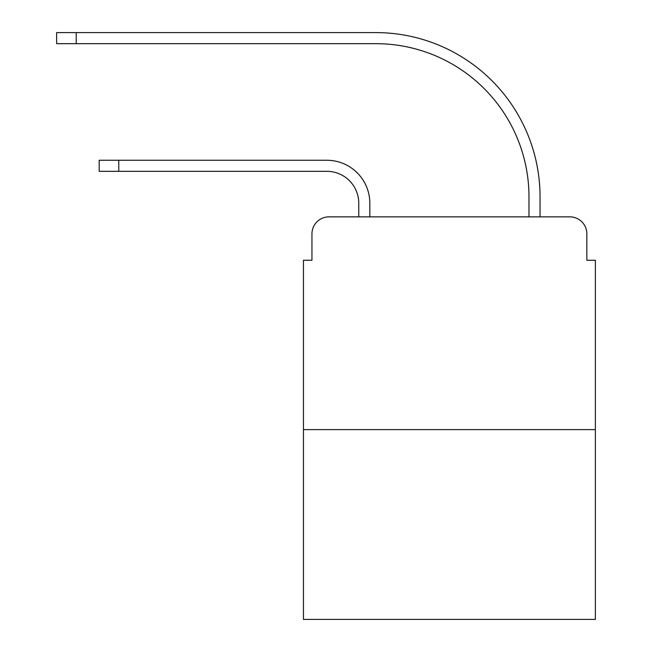 <?xml version="1.0" encoding="UTF-8"?>
<svg xmlns="http://www.w3.org/2000/svg" width="652" height="652" viewBox="0 0 652 652"><rect width="100%" height="100%" fill="white"/><g stroke="black" fill="none" stroke-linecap="round" stroke-linejoin="round"><path stroke-width="0.98" d="M311.958 233.872L311.958 260.254L311.958 233.872A17.017 17.017 0 0 1 328.975 216.855L358.763 216.855L358.763 203.237A31.915 31.915 0 0 0 326.848 171.321A31.915 31.915 0 0 1 358.763 203.237A31.915 31.915 0 0 0 326.848 171.321A31.915 31.915 0 0 1 358.763 203.237A31.915 31.915 0 0 0 326.848 171.321A31.915 31.915 0 0 1 358.763 203.237A31.915 31.915 0 0 0 326.848 171.321A31.915 31.915 0 0 1 358.763 203.237A31.915 31.915 0 0 0 326.848 171.321A31.915 31.915 0 0 1 358.763 203.237A31.915 31.915 0 0 0 326.848 171.321A31.915 31.915 0 0 1 358.763 203.237A31.915 31.915 0 0 0 326.848 171.321A31.915 31.915 0 0 1 358.763 203.237A31.915 31.915 0 0 0 326.848 171.321A31.915 31.915 0 0 1 358.763 203.237M595.357 429.619L303.449 429.619L303.449 619.4L595.357 619.4L595.357 260.254L586.849 260.254L586.849 233.872A17.017 17.017 0 0 0 569.824 216.855L328.975 216.855M303.449 429.619L303.449 260.254L311.958 260.254M369.831 216.855L369.831 203.237L369.831 216.855L369.831 203.237L369.831 216.855L369.831 203.237L369.831 216.855L369.831 203.237L369.831 216.855L369.831 203.237L369.831 216.855L369.831 203.237L369.831 216.855L369.831 203.237L369.831 216.855L369.831 203.237L369.831 216.855L383.017 216.855M515.781 216.855L528.976 216.855L528.976 196.855A153.187 153.187 0 0 0 375.788 43.668A153.187 153.187 0 0 1 528.976 196.855A153.187 153.187 0 0 0 375.788 43.668A153.187 153.187 0 0 1 528.976 196.855A153.187 153.187 0 0 0 375.788 43.668A153.187 153.187 0 0 1 528.976 196.855A153.187 153.187 0 0 0 375.788 43.668A153.187 153.187 0 0 1 528.976 196.855A153.187 153.187 0 0 0 375.788 43.668A153.187 153.187 0 0 1 528.976 196.855A153.187 153.187 0 0 0 375.788 43.668A153.187 153.187 0 0 1 528.976 196.855A153.187 153.187 0 0 0 375.788 43.668A153.187 153.187 0 0 1 528.976 196.855A153.187 153.187 0 0 0 375.788 43.668A153.187 153.187 0 0 1 528.976 196.855M540.043 216.855L540.043 196.855L540.043 216.855L540.043 196.855L540.043 216.855L540.043 196.855L540.043 216.855L540.043 196.855L540.043 216.855L540.043 196.855L540.043 216.855L540.043 196.855L540.043 216.855L540.043 196.855L540.043 216.855L540.043 196.855L540.043 216.855L569.824 216.855M586.849 260.254L586.849 233.872M99.194 160.262L118.77 160.262L118.77 171.321L99.194 171.321L99.194 160.262M118.77 171.321L326.848 171.321M369.831 203.237A42.975 42.975 0 0 0 326.848 160.262L118.77 160.262M56.642 32.6L76.219 32.6L76.219 43.668L56.642 43.668L56.642 32.6M540.043 196.855A164.255 164.255 0 0 0 375.788 32.6L76.219 32.6M76.219 43.668L375.788 43.668"/></g></svg>
